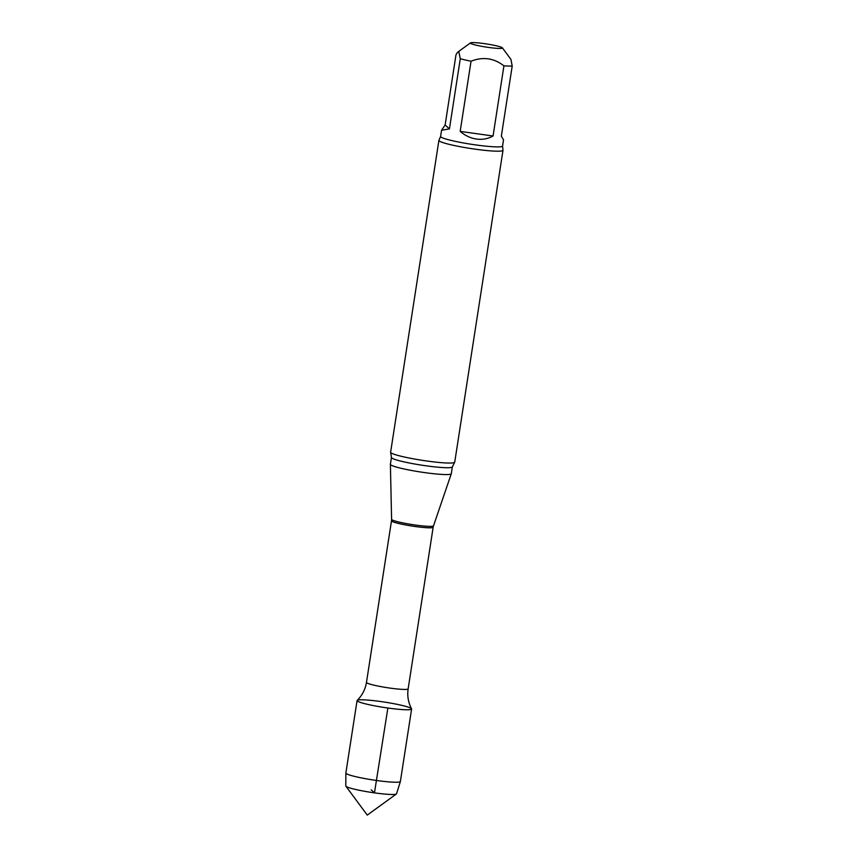 <?xml version="1.0" encoding="UTF-8"?>
<svg xmlns="http://www.w3.org/2000/svg" width="858" height="858" viewBox="0 0 858 858"><rect width="100%" height="100%" fill="white"/><g stroke="black" fill="none" stroke-linecap="round" stroke-linejoin="round"><path stroke-width="1.29" d="M460.285 58.741L458.88 51.984L457.411 52.488L455.995 54.794L445.13 124.978L441.559 130.255L449.42 128.915L460.285 58.741A31.349 3.057 -171.2 0 0 471.042 61.218L460.178 131.392C465.133 135.628 470.57 138.181 476.501 139.06C482.432 139.843 487.955 138.835 493.06 136.004L503.925 65.83C493.918 58.076 482.957 56.542 471.042 61.218M502.38 47.834A16.216 1.587 -171.2 0 1 486.164 47.083A16.216 1.587 -171.2 0 1 470.474 42.9A16.216 1.587 -171.2 0 1 484.33 43.619A16.216 1.587 -171.2 0 1 498.723 46.386A16.216 1.587 -171.2 0 1 502.38 47.834L510.95 59.438L512.205 66.023A31.349 3.057 -171.2 0 1 503.925 65.83M439.167 140.884A32.432 3.164 -171.2 0 1 438.899 140.38A32.432 3.164 -171.2 0 1 438.974 140.219L440.604 136.422A31.349 3.057 -171.2 0 0 440.862 136.915A31.349 3.057 -171.2 0 0 475.6 144.905A31.349 3.057 -171.2 0 0 502.574 146.021L502.981 150.129A32.432 3.164 -171.2 0 1 503.002 150.3A32.432 3.164 -171.2 0 1 472.79 148.82A32.432 3.164 -171.2 0 1 439.167 140.884M512.205 66.023L501.34 136.197L503.528 139.843L502.574 146.021M503.002 150.3L454.729 462.151A32.432 3.164 -171.2 0 1 454.611 462.365A32.432 3.164 -171.2 0 1 423.38 460.499A32.432 3.164 -171.2 0 1 390.883 452.734A32.432 3.164 -171.2 0 1 390.669 452.466A32.432 3.164 -171.2 0 1 390.615 452.23L438.899 140.38M424.785 472.619A30.813 3.003 -171.2 0 1 390.39 464.339A30.813 3.003 -171.2 0 1 390.39 464.285L391.452 457.443A30.813 3.003 -171.2 0 0 391.709 457.915A30.813 3.003 -171.2 0 0 425.847 465.776A30.813 3.003 -171.2 0 0 452.359 466.87L451.297 473.713A30.813 3.003 -171.2 0 1 451.287 473.766A30.813 3.003 -171.2 0 1 424.785 472.619M357.303 700.986A27.595 2.692 -171.2 0 1 357.185 700.375C362.205 695.441 365.304 689.446 366.473 682.389A21.085 2.059 -171.2 0 0 366.645 682.711A21.085 2.059 -171.2 0 0 390.004 688.095A21.085 2.059 -171.2 0 0 408.151 688.835C407.121 695.924 408.269 702.573 411.561 708.794A27.595 2.692 -171.2 0 1 386.904 707.882A27.595 2.692 -171.2 0 1 357.303 700.986A27.595 2.692 -171.2 0 1 357.078 700.557A27.595 2.692 -171.2 0 1 384.759 702.123A27.595 2.692 -171.2 0 1 411.615 708.998A27.595 2.692 -171.2 0 1 385.907 707.743A27.595 2.692 -171.2 0 1 357.303 700.986M445.13 124.978L449.42 128.915M460.178 131.392L493.06 136.004M411.615 708.998L400.386 781.477A27.595 2.692 -171.2 0 1 400.386 781.509A27.595 2.692 -171.2 0 1 374.485 780.179A27.595 2.692 -171.2 0 1 346.085 773.466A27.595 2.692 -171.2 0 1 345.86 773.069A27.595 2.692 -171.2 0 1 345.86 773.037L357.078 700.557M400.386 781.509L396.546 793.811A25.676 2.51 -171.2 0 1 396.385 793.993A25.676 2.51 -171.2 0 1 371.385 792.417A25.676 2.51 -171.2 0 1 346.01 786.314A25.676 2.51 -171.2 0 1 345.881 786.175A25.676 2.51 -171.2 0 1 345.795 785.949L345.86 773.069M371.171 789.843L374.463 792.867L387.87 708.022M451.287 473.766L433.515 525.815A21.214 2.07 -171.2 0 1 415.272 525.032A21.214 2.07 -171.2 0 1 391.591 519.326L390.39 464.339M433.515 525.815L433.161 527.241A21.085 2.059 -171.2 0 1 415.025 526.49A21.085 2.059 -171.2 0 1 391.495 520.795L366.473 682.389M470.474 42.9L457.915 52.006M441.559 130.255L440.604 136.422M390.669 452.466L391.452 457.443M454.611 462.365L452.359 466.87M391.591 519.326L391.495 520.795M433.161 527.241L408.151 688.835M345.881 786.175L367.267 815.1L396.385 793.993"/></g></svg>
